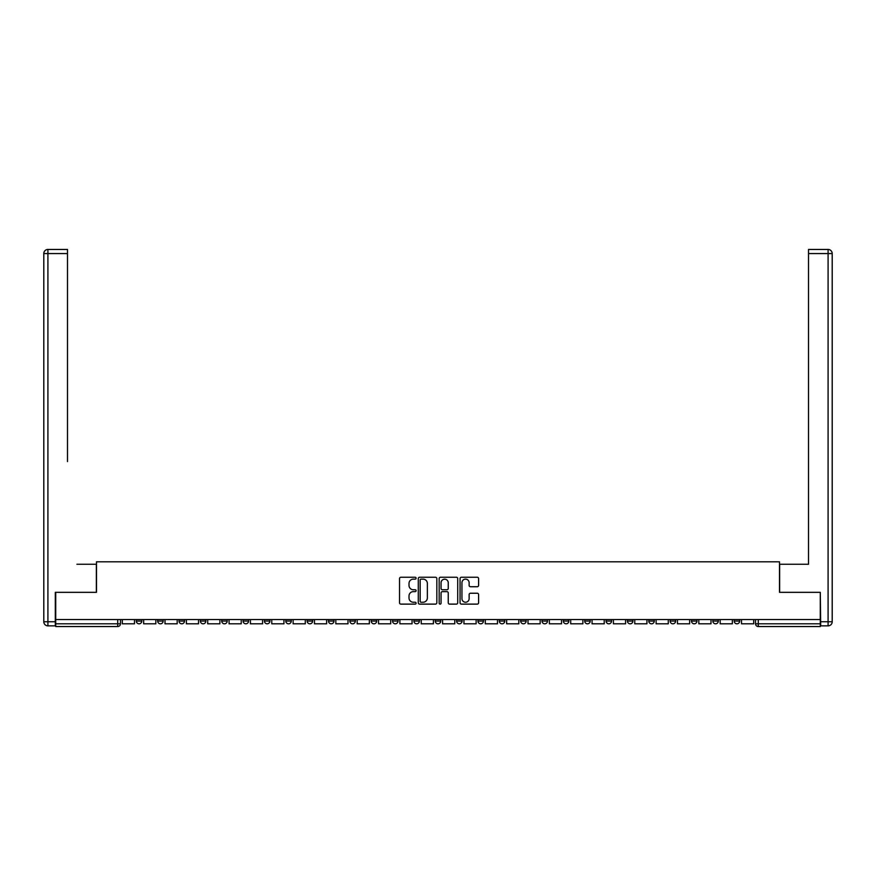 <?xml version="1.0" encoding="UTF-8"?>
<svg xmlns="http://www.w3.org/2000/svg" width="876" height="876" viewBox="0 0 876 876"><rect width="100%" height="100%" fill="white"/><g stroke="black" fill="none" stroke-linecap="round" stroke-linejoin="round"><path stroke-width="1.31" d="M416.1 578.193A0.942 0.942 0 0 0 415.158 577.251L400.89 577.251A1.347 1.347 0 0 0 399.544 578.587L399.544 602.776A1.347 1.347 0 0 0 400.89 604.122L415.158 604.122A0.942 0.942 0 0 0 416.1 603.181A0.942 0.942 0 0 0 415.158 602.239L413.308 602.239A4.303 4.303 0 0 1 409.015 597.936L409.015 595.921A4.303 4.303 0 0 1 413.308 591.628L415.158 591.628A0.942 0.942 0 0 0 416.1 590.687A0.942 0.942 0 0 0 415.158 589.745L413.308 589.745A4.303 4.303 0 0 1 409.015 585.442L409.015 583.427A4.303 4.303 0 0 1 413.308 579.135L415.158 579.135A0.942 0.942 0 0 0 416.1 578.193M712.845 619.562L712.845 621.073L718.32 621.073A2.737 2.737 0 0 1 715.582 623.811A2.737 2.737 0 0 1 712.845 621.073L712.845 619.562M691.492 619.562L691.492 621.073L696.967 621.073A2.737 2.737 0 0 1 694.23 623.811A2.737 2.737 0 0 1 691.492 621.073L691.492 619.562M563.377 619.562L563.377 621.073L568.852 621.073A2.737 2.737 0 0 1 566.115 623.811A2.737 2.737 0 0 1 563.377 621.073L563.377 619.562M542.025 619.562L542.025 621.073L547.5 621.073A2.737 2.737 0 0 1 544.762 623.811A2.737 2.737 0 0 1 542.025 621.073L542.025 619.562M520.673 619.562L520.673 621.073L526.148 621.073A2.737 2.737 0 0 1 523.41 623.811A2.737 2.737 0 0 1 520.673 621.073L520.673 619.562M477.967 619.562L477.967 621.073L483.442 621.073A2.737 2.737 0 0 1 480.705 623.811A2.737 2.737 0 0 1 477.967 621.073L477.967 619.562M435.262 621.073L435.262 619.562L435.262 621.073A2.737 2.737 0 0 0 438 623.811A2.737 2.737 0 0 1 435.262 621.073L440.738 621.073A2.737 2.737 0 0 1 438 623.811A2.737 2.737 0 0 0 440.738 621.073L440.738 619.562L440.738 621.073M413.91 621.073L413.91 619.562L413.91 621.073A2.737 2.737 0 0 0 416.647 623.811A2.737 2.737 0 0 1 413.91 621.073L419.385 621.073A2.737 2.737 0 0 1 416.647 623.811M392.558 621.073L392.558 619.562L392.558 621.073A2.737 2.737 0 0 0 395.295 623.811A2.737 2.737 0 0 1 392.558 621.073L398.032 621.073A2.737 2.737 0 0 1 395.295 623.811A2.737 2.737 0 0 0 398.032 621.073L398.032 619.562L398.032 621.073M371.205 619.562L371.205 621.073L376.68 621.073A2.737 2.737 0 0 1 373.942 623.811A2.737 2.737 0 0 1 371.205 621.073L371.205 619.562M349.852 619.562L349.852 621.073L355.327 621.073A2.737 2.737 0 0 1 352.59 623.811A2.737 2.737 0 0 1 349.852 621.073L349.852 619.562M328.5 619.562L328.5 621.073L333.975 621.073A2.737 2.737 0 0 1 331.238 623.811A2.737 2.737 0 0 1 328.5 621.073L328.5 619.562M307.147 621.073L307.147 619.562L307.147 621.073A2.737 2.737 0 0 0 309.885 623.811A2.737 2.737 0 0 1 307.147 621.073L312.623 621.073A2.737 2.737 0 0 1 309.885 623.811M264.442 621.073L264.442 619.562L264.442 621.073A2.737 2.737 0 0 0 267.18 623.811A2.737 2.737 0 0 1 264.442 621.073L269.918 621.073A2.737 2.737 0 0 1 267.18 623.811A2.737 2.737 0 0 0 269.918 621.073L269.918 619.562L269.918 621.073M243.09 621.073L243.09 619.562L243.09 621.073A2.737 2.737 0 0 0 245.827 623.811A2.737 2.737 0 0 1 243.09 621.073L248.565 621.073A2.737 2.737 0 0 1 245.827 623.811A2.737 2.737 0 0 0 248.565 621.073L248.565 619.562L248.565 621.073M221.737 621.073L221.737 619.562L221.737 621.073A2.737 2.737 0 0 0 224.475 623.811A2.737 2.737 0 0 1 221.737 621.073L227.213 621.073A2.737 2.737 0 0 1 224.475 623.811A2.737 2.737 0 0 0 227.213 621.073L227.213 619.562L227.213 621.073M200.385 621.073L200.385 619.562L200.385 621.073A2.737 2.737 0 0 0 203.123 623.811A2.737 2.737 0 0 1 200.385 621.073L205.86 621.073A2.737 2.737 0 0 1 203.123 623.811M179.032 621.073L179.032 619.562L179.032 621.073A2.737 2.737 0 0 0 181.77 623.811A2.737 2.737 0 0 1 179.032 621.073L184.507 621.073A2.737 2.737 0 0 1 181.77 623.811A2.737 2.737 0 0 0 184.507 621.073L184.507 619.562L184.507 621.073M157.68 621.073L157.68 619.562L157.68 621.073A2.737 2.737 0 0 0 160.417 623.811A2.737 2.737 0 0 1 157.68 621.073L163.155 621.073A2.737 2.737 0 0 1 160.417 623.811A2.737 2.737 0 0 0 163.155 621.073L163.155 619.562L163.155 621.073M477.267 586.723A1.347 1.347 0 0 0 478.603 585.376L478.603 578.587A1.347 1.347 0 0 0 477.267 577.251L461.411 577.251A1.347 1.347 0 0 0 460.064 578.587L460.064 602.776A1.347 1.347 0 0 0 461.411 604.122L477.267 604.122A1.347 1.347 0 0 0 478.603 602.776L478.603 594.585A1.347 1.347 0 0 0 477.267 593.238L470.478 593.238A1.347 1.347 0 0 0 469.131 594.585L469.131 598.647A3.592 3.592 0 0 1 465.539 602.239A3.592 3.592 0 0 1 461.948 598.647L461.948 582.726A3.592 3.592 0 0 1 465.539 579.135A3.592 3.592 0 0 1 469.131 582.726L469.131 585.376A1.347 1.347 0 0 0 470.478 586.723L477.267 586.723M58.714 249.452L47.906 249.452L67.485 249.452L58.714 249.452L67.485 249.452L67.485 253.558L47.906 253.558L47.906 621.752L55.297 621.752L55.297 592.329L96.491 592.329L96.491 561.801L779.509 561.801L779.509 592.329L820.286 592.329L820.286 619.562L55.714 619.562L55.714 623.811L120.45 623.811L120.45 619.562M55.714 592.329L55.714 619.562M436.828 578.587A1.347 1.347 0 0 0 435.481 577.251L419.626 577.251A1.347 1.347 0 0 0 418.279 578.587L418.279 602.776A1.347 1.347 0 0 0 419.626 604.122L435.481 604.122A1.347 1.347 0 0 0 436.828 602.776L436.828 578.587M440.519 577.251L456.374 577.251A1.347 1.347 0 0 1 457.721 578.587L457.721 602.776A1.347 1.347 0 0 1 456.374 604.122L449.585 604.122A1.347 1.347 0 0 1 448.249 602.776L448.249 592.964A1.347 1.347 0 0 0 446.902 591.628L442.402 591.628A1.347 1.347 0 0 0 441.055 592.964L441.055 603.181A0.942 0.942 0 0 1 440.113 604.122A0.942 0.942 0 0 1 439.172 603.181L439.172 578.587A1.347 1.347 0 0 1 440.519 577.251M755.55 619.562L755.55 623.811L820.286 623.811L820.286 626.548L758.288 626.548A2.737 2.737 0 0 1 755.55 623.811M820.286 619.562L820.286 623.811M120.45 623.811A2.737 2.737 0 0 1 117.712 626.548L55.714 626.548L55.714 623.811M739.673 619.562L739.673 621.073A2.737 2.737 0 0 1 736.935 623.811A2.737 2.737 0 0 1 734.197 621.073L739.673 621.073M734.197 619.562L734.197 621.073M718.32 619.562L718.32 621.073M696.967 619.562L696.967 621.073L696.967 619.562M675.615 619.562L675.615 621.073A2.737 2.737 0 0 1 672.877 623.811A2.737 2.737 0 0 1 670.14 621.073L675.615 621.073M670.14 619.562L670.14 621.073M654.262 619.562L654.262 621.073A2.737 2.737 0 0 1 651.525 623.811A2.737 2.737 0 0 1 648.788 621.073L654.262 621.073M648.788 619.562L648.788 621.073M632.91 619.562L632.91 621.073A2.737 2.737 0 0 1 630.173 623.811A2.737 2.737 0 0 1 627.435 621.073L632.91 621.073M627.435 619.562L627.435 621.073M611.558 619.562L611.558 621.073A2.737 2.737 0 0 1 608.82 623.811A2.737 2.737 0 0 1 606.082 621.073L611.558 621.073M606.082 619.562L606.082 621.073M590.205 619.562L590.205 621.073A2.737 2.737 0 0 1 587.467 623.811A2.737 2.737 0 0 1 584.73 621.073L590.205 621.073M584.73 619.562L584.73 621.073M568.852 619.562L568.852 621.073A2.737 2.737 0 0 1 566.115 623.811M547.5 619.562L547.5 621.073M526.148 621.073L526.148 619.562L526.148 621.073A2.737 2.737 0 0 1 523.41 623.811M504.795 619.562L504.795 621.073A2.737 2.737 0 0 1 502.058 623.811A2.737 2.737 0 0 1 499.32 621.073A2.737 2.737 0 0 0 502.058 623.811A2.737 2.737 0 0 0 504.795 621.073L499.32 621.073L499.32 619.562M483.442 621.073L483.442 619.562L483.442 621.073A2.737 2.737 0 0 1 480.705 623.811M462.09 619.562L462.09 621.073A2.737 2.737 0 0 1 459.352 623.811A2.737 2.737 0 0 1 456.615 621.073A2.737 2.737 0 0 0 459.352 623.811M456.615 619.562L456.615 621.073L462.09 621.073M419.385 619.562L419.385 621.073L419.385 619.562M376.68 621.073L376.68 619.562L376.68 621.073A2.737 2.737 0 0 1 373.942 623.811M355.327 621.073L355.327 619.562L355.327 621.073A2.737 2.737 0 0 1 352.59 623.811M333.975 621.073L333.975 619.562L333.975 621.073A2.737 2.737 0 0 1 331.238 623.811M312.623 619.562L312.623 621.073L312.623 619.562M291.27 621.073L291.27 619.562L291.27 621.073A2.737 2.737 0 0 1 288.532 623.811A2.737 2.737 0 0 1 285.795 621.073L291.27 621.073A2.737 2.737 0 0 1 288.532 623.811M285.795 619.562L285.795 621.073M205.86 619.562L205.86 621.073L205.86 619.562M141.803 619.562L141.803 621.073A2.737 2.737 0 0 1 139.065 623.811A2.737 2.737 0 0 1 136.327 621.073A2.737 2.737 0 0 0 139.065 623.811A2.737 2.737 0 0 0 141.803 621.073L141.803 619.562M136.327 619.562L136.327 621.073L141.803 621.073M421.104 579.135A0.942 0.942 0 0 0 420.162 580.065L420.162 601.297A0.942 0.942 0 0 0 421.104 602.239L423.053 602.239A4.303 4.303 0 0 0 427.357 597.936L427.357 583.427A4.303 4.303 0 0 0 423.053 579.135L421.104 579.135M448.249 582.792A3.592 3.592 0 0 0 444.647 579.2A3.592 3.592 0 0 0 441.055 582.792L441.055 588.398A1.347 1.347 0 0 0 442.402 589.745L446.902 589.745A1.347 1.347 0 0 0 448.249 588.398L448.249 582.792M134.477 619.562L134.477 623.811L122.301 623.811L122.301 619.562M96.36 592.329L96.36 564.264L76.924 564.264M67.485 253.558L67.485 461.608M55.297 621.752L55.297 625.858L47.906 625.858A4.106 4.106 0 0 1 43.8 621.752L43.8 253.558A4.106 4.106 0 0 1 47.906 249.452A4.106 4.106 0 0 0 43.8 253.558A4.106 4.106 0 0 1 47.906 249.452A4.106 4.106 0 0 0 43.8 253.558L47.906 253.558L47.906 249.452M799.076 564.264L808.515 564.264L808.515 249.452L828.094 249.452L808.515 249.452M779.64 592.329L779.64 564.264L808.515 564.264L808.515 461.608M820.702 621.752L828.094 621.752L828.094 253.558L832.2 253.558A4.106 4.106 0 0 0 828.094 249.452A4.106 4.106 0 0 1 832.2 253.558L832.2 621.752A4.106 4.106 0 0 1 828.094 625.858L820.702 625.858L820.286 592.329M155.829 619.562L155.829 623.811L143.653 623.811L143.653 619.562M177.182 619.562L177.182 623.811L165.006 623.811L165.006 619.562M198.534 619.562L198.534 623.811L186.358 623.811L186.358 619.562M219.887 619.562L219.887 623.811L207.711 623.811L207.711 619.562M241.239 619.562L241.239 623.811L229.063 623.811L229.063 619.562M262.592 619.562L262.592 623.811L250.416 623.811L250.416 619.562M283.944 619.562L283.944 623.811L271.768 623.811L271.768 619.562M305.297 619.562L305.297 623.811L293.121 623.811L293.121 619.562M326.649 619.562L326.649 623.811L314.473 623.811L314.473 619.562M348.002 619.562L348.002 623.811L335.826 623.811L335.826 619.562M369.354 619.562L369.354 623.811L357.178 623.811L357.178 619.562M390.707 619.562L390.707 623.811L378.531 623.811L378.531 619.562M412.059 619.562L412.059 623.811L399.883 623.811L399.883 619.562M433.412 619.562L433.412 623.811L421.236 623.811L421.236 619.562M454.764 619.562L454.764 623.811L442.588 623.811L442.588 619.562M476.117 619.562L476.117 623.811L463.941 623.811L463.941 619.562M497.469 619.562L497.469 623.811L485.293 623.811L485.293 619.562M518.822 619.562L518.822 623.811L506.646 623.811L506.646 619.562M540.174 619.562L540.174 623.811L527.998 623.811L527.998 619.562M561.527 619.562L561.527 623.811L549.351 623.811L549.351 619.562M582.879 619.562L582.879 623.811L570.703 623.811L570.703 619.562M604.232 619.562L604.232 623.811L592.056 623.811L592.056 619.562M625.584 619.562L625.584 623.811L613.408 623.811L613.408 619.562M646.937 619.562L646.937 623.811L634.761 623.811L634.761 619.562M668.289 619.562L668.289 623.811L656.113 623.811L656.113 619.562M689.642 619.562L689.642 623.811L677.466 623.811L677.466 619.562M710.994 619.562L710.994 623.811L698.818 623.811L698.818 619.562M732.347 619.562L732.347 623.811L720.171 623.811L720.171 619.562M753.699 619.562L753.699 623.811L741.523 623.811L741.523 619.562M117.712 619.562L117.712 626.548M758.288 619.562L758.288 626.548M47.906 625.858L47.906 621.752L43.8 621.752M828.094 249.452L828.094 253.558L808.526 253.558M832.2 621.752L828.094 621.752L828.094 625.858"/></g></svg>
